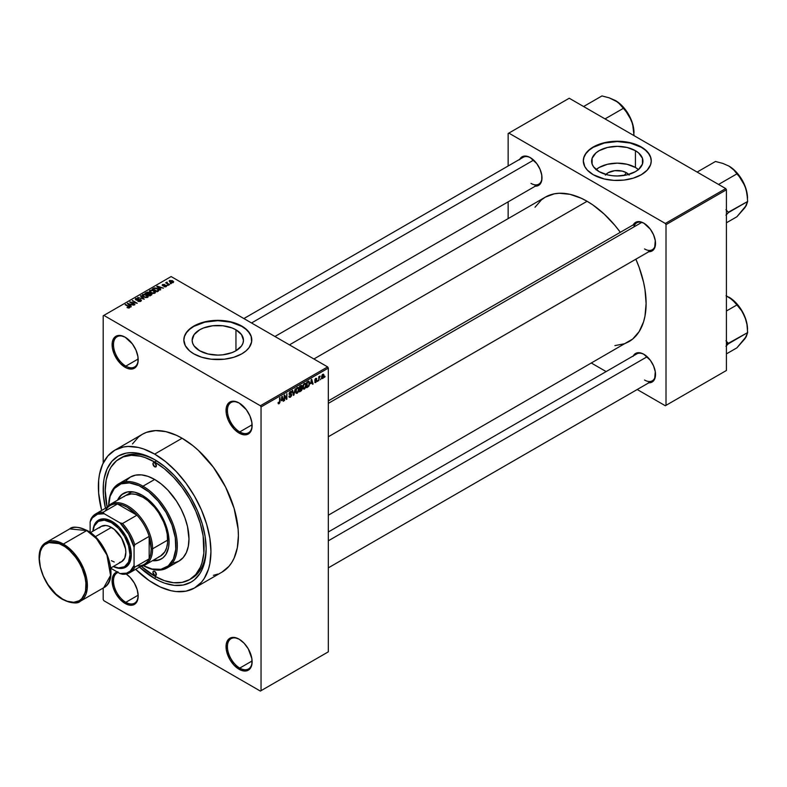 <?xml version="1.0" encoding="UTF-8"?>
<svg xmlns="http://www.w3.org/2000/svg" width="787" height="787" viewBox="0 0 787 787"><rect width="100%" height="100%" fill="white"/><g stroke="black" fill="none" stroke-linecap="round" stroke-linejoin="round"><path stroke-width="1.18" d="M239.435 403.18A17.471 10.083 -120 0 0 227.423 410.696A17.471 10.083 -120 0 0 239.769 431.906L239.091 433.096A18.445 10.644 60 0 1 226.046 410.499A18.445 10.644 60 0 1 239.091 402.974L234.093 401.242L229.863 402.059L228.24 403.406L226.292 407.715L226.292 413.588L228.24 420.14L234.093 429.063L239.091 433.096L244.078 434.827L246.331 434.739L249.932 432.663L251.132 430.755L251.879 428.354L251.879 422.481L249.932 415.93L246.331 409.693L239.091 402.974A18.445 10.644 60 0 1 252.125 425.56A18.445 10.644 60 0 1 239.091 433.096L239.769 431.906A17.471 10.083 60 0 1 228.358 416.51A17.471 10.083 60 0 1 231.034 402.501A17.471 10.083 60 0 1 239.435 403.18M239.435 639.369A17.471 10.083 -120 0 0 227.423 646.884A17.471 10.083 -120 0 0 239.769 668.084L239.091 669.275A18.445 10.644 60 0 1 226.046 646.688A18.445 10.644 60 0 1 239.091 639.162L234.093 637.421L229.863 638.247L228.24 639.595L226.292 643.894L226.292 649.767L229.863 659.545L234.093 665.251L241.629 670.455L246.331 670.918L248.308 670.19L251.132 666.933L251.879 664.543L251.879 658.66L248.308 648.891L244.078 643.186L239.091 639.162A18.445 10.644 60 0 1 252.125 661.749A18.445 10.644 60 0 1 239.091 669.275L239.769 668.084A17.471 10.083 60 0 1 228.358 652.689A17.471 10.083 60 0 1 231.034 638.69A17.471 10.083 60 0 1 239.435 639.369M117.902 571.736L114.302 573.812L112.354 578.111L113.102 587.24L115.925 593.762L120.155 599.468L125.143 603.491L125.831 602.301A17.471 10.083 -120 0 0 138.187 595.562A17.471 10.083 60 0 1 134.567 603.167A17.471 10.083 60 0 1 125.831 602.301L138.168 595.179L125.831 602.301A17.471 10.083 60 0 1 114.42 586.905A17.471 10.083 60 0 1 117.096 572.906A17.471 10.083 60 0 1 118.07 572.464A17.471 10.083 -120 0 0 114.184 586.069A17.471 10.083 -120 0 0 125.831 602.301L125.143 603.491A18.445 10.644 60 0 1 112.807 586.197A18.445 10.644 60 0 1 117.145 571.923M125.497 337.397A17.471 10.083 -120 0 0 113.476 344.922A17.471 10.083 -120 0 0 125.831 366.122L125.143 367.313A18.445 10.644 60 0 1 112.108 344.726A18.445 10.644 60 0 1 125.143 337.19L120.155 335.459L115.925 336.275L114.302 337.623L112.354 341.932L112.354 347.805L114.302 354.357L120.155 363.279L125.143 367.313L127.691 368.493L132.393 368.955L134.37 368.227L137.194 364.971L137.941 362.571L137.941 356.698L135.994 350.146L132.393 343.909L125.143 337.19A18.445 10.644 60 0 1 138.187 359.777A18.445 10.644 60 0 1 125.143 367.313L125.831 366.122A17.471 10.083 60 0 1 114.42 350.727A17.471 10.083 60 0 1 117.096 336.728A17.471 10.083 60 0 1 125.497 337.397M605.921 174.458A12.887 7.447 180 0 1 626.393 172.707L624.18 175.442L626.393 172.707L629.187 175.117M638.424 169.569A25.666 14.815 0 0 0 635.424 167.493L635.424 150.691A25.666 14.815 180 0 1 642.94 161.168A25.666 14.815 180 0 1 627.101 174.862A25.666 14.815 180 0 1 599.133 171.645L593.565 166.834L592.109 164.06L592.109 158.276L595.936 152.934L599.133 150.691L607.456 147.474L617.283 146.352L627.101 147.474L635.424 150.691L638.621 152.934L642.448 158.276L642.448 164.06L638.621 169.402L635.424 171.645L627.101 174.862L617.283 175.983L612.276 175.698L607.456 174.862L599.133 171.645A25.666 14.815 180 0 1 591.617 161.168A25.666 14.815 180 0 1 607.456 147.474A25.666 14.815 180 0 1 635.424 150.691L635.424 167.493A25.666 14.815 0 0 0 596.143 169.569M651.252 161.01A33.979 19.616 0 0 0 641.307 147.297L641.307 146.982A33.979 19.616 180 0 1 651.252 160.853A33.979 19.616 180 0 1 630.279 178.974A33.979 19.616 180 0 1 593.26 174.724L604.278 178.974L613.949 180.371L623.904 180.085L633.299 178.147L641.307 174.724L647.239 170.1L650.603 164.68L651.252 160.853L650.603 157.026L648.665 153.347L645.527 149.953L638.828 145.684L633.299 143.549L623.904 141.611L617.283 141.237L610.653 141.611L601.268 143.549L595.729 145.684L589.03 149.953L585.892 153.347L583.954 157.026L583.305 160.853L584.771 166.549L587.318 170.1L593.26 174.724A33.979 19.616 180 0 1 583.305 160.853A33.979 19.616 180 0 1 604.278 142.732A33.979 19.616 180 0 1 641.307 146.982L641.307 147.297A33.979 19.616 0 0 0 604.406 143.018A33.979 19.616 0 0 0 583.305 161.01M199.662 350.766A25.666 14.815 180 0 1 192.146 340.279A25.666 14.815 180 0 1 207.984 326.595A25.666 14.815 180 0 1 235.952 329.802L235.952 350.766L232.067 352.606L222.819 354.819L217.812 355.104L207.984 353.973L199.662 350.766L194.094 345.955L192.638 343.171L192.146 340.279L194.094 334.613L199.662 329.802L203.548 327.963L212.805 325.749L222.819 325.749L232.067 327.963L235.952 329.802L241.52 334.613L243.468 340.279L242.976 343.171L241.52 345.955L235.952 350.766L235.952 329.802A25.666 14.815 180 0 1 243.468 340.279A25.666 14.815 180 0 1 227.63 353.973A25.666 14.815 180 0 1 199.662 350.766M251.781 340.122A33.979 19.616 0 0 0 241.835 326.418L241.835 326.093A33.979 19.616 180 0 1 251.781 339.964A33.979 19.616 180 0 1 230.807 358.085A33.979 19.616 180 0 1 193.789 353.835L201.797 357.268L211.182 359.206L224.433 359.206L233.828 357.268L241.835 353.835L246.056 350.864L249.194 347.47L251.614 341.892L251.132 336.138L247.767 330.717L244.068 327.52L236.68 323.654L230.807 321.844L217.812 320.348L207.945 321.194L201.797 322.67L193.789 326.093L189.559 329.064L186.421 332.458L184.483 336.138L183.833 339.964L185.299 345.66L189.559 350.864L193.789 353.835A33.979 19.616 180 0 1 183.833 339.964A33.979 19.616 180 0 1 204.807 321.844A33.979 19.616 180 0 1 241.835 326.093L241.835 326.418A33.979 19.616 0 0 0 204.935 322.129A33.979 19.616 0 0 0 183.833 340.122M636.762 222.81A15.533 8.962 60 0 1 644.189 223.39A15.533 8.962 -120 0 0 633.899 226.951M633.289 224.816A16.497 9.523 60 0 1 643.845 223.183L639.378 221.629L637.362 221.718L635.591 222.367L633.063 225.279M519.764 159.269A16.497 9.523 60 0 1 530.32 157.636L528.038 156.583L523.837 156.17L522.066 156.82L519.538 159.731M633.289 355.911A16.497 9.523 60 0 1 643.845 354.278L641.562 353.215L637.362 352.802L634.145 354.662L633.063 356.373M138.168 359L125.831 366.122L138.168 359M252.106 660.962L239.769 668.084L252.106 660.962M252.106 424.783L239.769 431.906L252.106 424.783M119.713 458.555A69.886 40.353 60 0 1 154.665 462.018L145.024 457.552L140.312 456.194L131.37 455.309L123.313 456.873L116.456 460.828L111.075 467.025L108.999 470.892L106.196 479.972L105.242 490.557L107.101 507.123A69.886 40.353 60 0 1 119.713 458.555L121.778 457.375A69.886 40.353 60 0 1 155.698 460.257A69.886 40.353 -120 0 0 120.765 457.995M154.665 578.524A72.797 42.036 60 0 1 139.456 567.093L154.665 578.524L155.698 576.733L154.665 578.524L159.712 581.15L164.699 583.187L174.36 585.38L183.263 585.026L191.064 582.134L194.458 579.773L200.065 573.32L202.22 569.296L205.151 559.832L206.135 548.805A72.797 42.036 60 0 1 154.665 578.524M105.478 508.254A72.797 42.036 60 0 1 154.665 459.647L164.699 466.583L174.36 475.545L183.263 486.169L191.064 498.073L197.468 510.773L202.22 523.798L205.151 536.636L206.135 548.805A72.797 42.036 60 0 0 154.665 459.647L144.621 454.984L134.961 452.791L130.396 452.653L126.058 453.145L118.257 456.037L111.862 461.349L107.101 468.875L104.169 478.339L103.431 483.68L103.431 495.338L105.478 508.254M114.863 450.154A79.595 45.951 60 0 1 154.665 454.099L143.677 449.003L138.325 447.459L128.133 446.455L123.392 446.996L114.863 450.154L107.868 455.958L102.664 464.192L99.457 474.531L98.65 480.375L98.65 493.115L101.68 510.438A79.595 45.951 60 0 1 114.863 450.154L142.319 434.306A79.595 45.951 -120 0 1 182.112 438.241L193.1 445.835L198.452 450.479L213.385 467.252L225.623 487.123L234.113 508.382L238.127 529.198L238.402 535.731L237.32 547.782L234.113 558.131L231.752 562.528L228.919 566.355L221.914 572.169A79.595 45.951 -120 0 0 234.113 508.382A79.595 45.951 -120 0 0 182.112 438.241L154.665 454.099A79.595 45.951 60 0 1 206.656 524.24A79.595 45.951 60 0 1 194.458 588.017A79.595 45.951 60 0 1 154.665 584.072A79.595 45.951 60 0 1 135.659 569.286L149.146 580.58L160.174 586.945L170.995 590.712L176.199 591.568L185.929 591.175L194.458 588.017L201.462 582.213L204.295 578.376L208.525 569.05L209.863 563.63L210.946 551.579L209.863 538.278L206.656 524.24L201.462 509.996L194.458 496.105L185.929 483.1L176.199 471.482L165.644 461.684L154.665 454.099L182.112 438.241L176.603 435.368L165.782 431.61L155.58 430.597L146.412 432.378L142.319 434.306L138.61 436.883L132.482 443.937M289.449 344.873L545.342 197.134A83.481 48.194 -120 0 1 587.082 201.275L592.867 204.935L604.209 214.103L614.903 225.387L620.323 232.303A83.481 48.194 -120 0 0 587.082 201.275L313.905 358.99L587.082 201.275L581.298 198.255L569.945 194.31L559.252 193.258L554.284 193.828L545.342 197.134L541.446 199.849L535.022 207.247M614.903 345.611L624.524 343.742L628.823 341.725A83.481 48.194 -120 0 0 635.857 259.198L639.133 267.354L643.569 282.258L644.976 289.557L646.107 303.507L644.976 316.158L643.569 321.834L639.133 331.622L632.709 339.02L328.317 515.219M328.317 531.982L636.762 353.904A15.533 8.962 60 0 1 644.189 354.484M243.872 318.558L523.237 157.272A15.533 8.962 60 0 1 530.664 157.853M328.317 651.843L328.317 368.1L261.048 406.938L261.048 690.671L328.317 651.843L260.359 691.075L103.874 600.717L103.186 599.527L103.186 588.037L103.186 599.527L103.874 600.717L260.359 691.075L328.317 651.843L328.317 368.1L327.628 366.909L260.359 405.748L103.874 315.4L171.133 276.562L327.628 366.909L328.317 368.1L261.048 406.938L261.048 690.671L328.317 651.843M320.948 378.695L320.516 379.737L320.948 378.695M319.207 378.399L318.765 380.751L318.765 376.707L319.207 377.101L320.053 376.029L319.207 378.399L320.142 376.068L319.207 377.101L318.765 376.707L318.765 380.751L319.207 378.399M317.958 380.426L317.515 381.469L317.958 380.426M316.836 380.633L315.705 379.983L316.767 381.164L315.007 382.61L314.711 381.862L315.744 381.99L316.384 381.124L314.849 380.524L315.371 378.675L316.61 378.38L316.767 378.95L315.774 378.94L315.223 379.855L316.541 379.905L316.836 380.633L315.213 379.757L316.767 378.95L315.754 378.38L314.77 380.091L316.394 380.987L315.803 381.951L314.711 381.862L315.774 382.541L314.721 381.931L315.774 382.541L316.836 380.633L315.853 379.954M310.747 383.722L311.691 379.285L313.088 384.026L312.636 384.292L312.252 382.846L310.747 383.722L312.252 382.846L312.636 384.292L313.088 384.026L311.691 379.285L310.747 383.722M304.412 389.103L303.054 388.808L302.798 386.289L303.625 384.154L305.199 383.239L306.084 384.823L305.73 387.391L304.412 389.103L305.671 387.538L306.104 385.296L305.415 383.318L304.421 383.407L302.729 387.302L303.162 388.955L304.412 389.103L302.818 388.178L304.412 389.103L303.162 388.955M295.991 393.097L297.24 393.244L295.637 392.32L297.24 393.244L296.217 393.323L295.656 392.379L296.001 389.083L297.142 387.617L298.44 387.617L298.607 391.385L297.24 393.244L298.489 391.68L298.922 389.437L298.243 387.47L297.24 387.558L295.558 391.444L296.256 393.343M279.031 403.761L278.303 403.711L278.086 402.58L278.519 402.255L278.824 403.16L279.454 402.619L280.015 397.573L279.867 402.639L279.031 403.761L280.015 401.34L279.582 397.819L279.523 402.413L279.051 403.101L278.086 402.58L278.342 403.761L279.031 403.761L278.136 403.249L279.031 403.761L278.342 403.761M281.293 400.731L282.248 396.284L283.635 401.026L283.182 401.291L282.799 399.855L281.293 400.731L282.799 399.855L283.182 401.291L283.635 401.026L282.248 396.284L281.293 400.731M284.569 396.048L284.137 400.74L284.137 395.192L284.599 394.926L286.448 398.311L286.881 393.608L286.881 399.157L286.409 399.422L284.569 396.048L286.409 399.422L286.881 399.157L286.881 393.608L286.448 398.311L284.599 394.926L284.137 395.192L284.569 400.485L284.569 396.048M291.751 394.808L290.364 394.012L291.751 394.808L291.544 395.831L290.236 397.287L289.124 397.042L288.937 396.166L290.216 396.638L291.308 395.172L289.144 394.297L289.488 392.359L291.288 391.473L291.623 392.457L290.324 392.201L289.508 393.707L291.377 393.923L291.751 394.808L291.082 393.874L289.646 394.051L290.324 392.201L291.623 392.457L290.314 391.562L289.065 393.795L291.308 395.074L290.423 396.53L288.937 396.166L289.4 397.337L290.393 397.199L288.947 396.373L290.393 397.199L291.751 394.808L291.082 393.874M295.263 388.768L293.462 395.359L292.174 390.559L292.626 390.293L293.649 394.602L295.263 388.768L293.649 394.602L292.626 390.293L292.174 390.559L293.895 395.113L293.305 394.769L293.895 395.113L295.263 388.768M302.228 388.66L301.578 390.529L299.552 391.847L299.552 386.299L301.785 385.374L302.228 388.463L301.637 387.647L302.11 386.21L300.909 385.512L299.552 386.299L299.552 391.847L300.9 391.06L300.339 390.736L300.9 391.06L302.228 388.66L300.831 387.853L302.228 388.66M309.655 383.2L308.976 386.043L306.723 387.696L306.723 382.148L308.927 381.164L309.655 383.013L308.642 381.144L306.723 382.148L306.723 387.696L308.002 386.958L307.442 386.633L308.002 386.958L309.655 383.2L309.202 382.935L309.655 383.2M324.008 375.665L323.378 377.957L321.991 378.527L321.588 376.747L322.217 374.848L323.359 374.179L323.959 374.996L324.008 375.665L322.788 374.317L321.578 377.111L322.788 378.498L321.637 377.829L322.788 378.498L324.008 375.665L323.526 375.389L324.008 375.665M325.07 376.314L324.637 377.357L325.07 376.314M103.186 315.794L103.186 463.09L103.186 315.794L103.874 315.4L260.359 405.748L261.048 406.938L260.359 405.748L327.628 366.909L171.133 276.562L103.186 315.794M171.32 283.586L170.199 283.448L171.32 283.586M168.329 285.317L167.208 285.169L168.329 285.317M160.735 289.695L159.682 288.652L161.187 287.776L163.46 288.131L156.8 286.419L160.273 289.96L160.735 289.695L159.682 288.652L161.187 287.776L163.46 288.131L157.262 286.153L156.8 286.419L160.273 289.96L160.735 289.695M152.845 293.462L155.177 292.921L154.872 291.347L151.783 290.01L149.569 290.6L149.992 292.233L152.845 293.462L154.852 293.167L155.364 292.026L154.075 290.777L149.924 290.324L149.343 291.141L150.76 292.754L152.845 293.462M145.664 297.604L148.005 297.073L147.7 295.489L144.611 294.151L142.388 294.741L142.811 296.374L145.664 297.604L147.671 297.309L148.192 296.168L146.894 294.918L142.742 294.466L142.162 295.292L143.588 296.896L145.664 297.604M140.824 301.273L140.784 299.68L140.784 301.283L140.784 299.68L136.338 300.152L136.387 298.785L138.561 298.539L135.817 298.47L135.817 299.906L135.817 298.47L135.885 299.945L140.361 299.936L140.302 301.5L140.302 300.919L137.755 301.165L140.824 301.273L141.424 300.477L140.401 299.503L136.082 299.493L136.387 298.785L138.266 298.391L135.403 298.804L136.436 300.172L140.519 300.044L140.066 301.037L138.128 300.88L138.443 301.47L140.489 301.431L141.424 300.506M131.281 306.704L130.229 305.661L131.734 304.785L134.006 305.13L127.346 303.428L130.829 306.969L131.281 306.704L130.229 305.661L131.734 304.785L134.006 305.13L127.346 303.428L130.829 306.969L131.281 306.704M129.462 307.825L128.842 306.33L125.143 304.697L129.029 307.009L128.92 308.022L128.92 307.491L127.022 307.51L128.999 308.002L129.747 307.028L125.586 304.441L129.078 307.068L127.022 307.51L128.438 308.022L129.845 307.323M134.941 304.589L131.095 302.365L137.253 303.261L132.452 300.486L135.866 302.956L129.698 302.07L134.508 304.844L131.095 302.365L137.253 303.261L132.452 300.486L135.866 302.956L129.698 302.07L134.941 304.589M144.267 299.208L140.834 295.646L140.371 295.912L143.46 299.021L137.735 297.427L144.267 299.208L140.834 295.646L140.371 295.912L143.46 299.021L137.735 297.427L144.267 299.208M151.271 295.164L151.193 293.581L151.193 295.214L151.193 293.581L149.412 293.679L148.881 292.39L148.881 293.945L148.881 292.39L145.113 293.167L149.924 295.942L151.832 294.702L151.33 293.659L147.671 292.066L145.113 293.167L149.924 295.942L151.911 294.446M158.374 291.062L158.905 289.823L156.456 288.17L154.4 287.944L152.294 289.026L157.095 291.8L159.043 290.265L157.597 288.701L154.291 287.973L152.294 289.026L157.095 291.8L158.374 291.062M166.214 286.606L166.667 285.976L165.919 285.238L162.801 285.248L164.355 284.432L162.122 285.101L163.066 285.868L165.791 285.651L165.673 286.34L164.021 286.576L165.113 286.862L166.214 286.606L166.136 285.347L162.948 285.386L164.581 284.52L162.575 284.53L162.584 285.671L165.791 285.651L165.742 286.301L164.021 286.576L166.214 286.606L166.136 285.347L166.136 286.655L166.136 285.347M169.579 284.599L167.129 283.094L167.139 282.11L166.637 282.897L165.644 282.828L169.136 284.845L167.129 283.094L167.139 282.11L166.637 282.897L165.644 282.828L169.579 284.599M173.229 282.563L172.599 280.792L172.599 281.333L172.599 280.792L169.608 280.467L169.608 281.815L169.608 280.467L170.199 282.218L173.229 282.563L173.573 281.618L172.284 280.625L169.343 280.674L169.5 281.716L171.222 282.671L172.884 282.71L173.661 281.953M206.125 547.595A69.886 40.353 60 0 1 191.664 578.425A69.886 40.353 60 0 1 190.621 578.986A69.886 40.353 -120 0 0 206.125 547.595M508.146 133.505L508.146 165.978L508.146 133.505L569.237 98.237L725.722 188.585L665.33 223.459L508.835 133.111L665.33 223.459L666.009 224.649L666.009 405.354L726.411 370.48L726.411 189.775L666.009 224.649L666.009 405.354L665.33 405.748L637.204 389.516L665.33 405.748L726.411 370.48L665.33 405.748L726.411 370.48L726.411 189.775L725.722 188.585L726.411 189.775L666.009 224.649L665.33 223.459L725.722 188.585L569.237 98.237L508.146 133.505M508.146 201.846L508.146 218.609L508.146 201.846M606.138 371.582L591.627 363.2L606.138 371.582M648.311 382.777L652.089 382.039L654.627 379.127L655.286 371.73L653.544 365.866L650.328 360.289L643.845 354.278A16.497 9.523 60 0 1 655.512 374.484A16.497 9.523 60 0 1 648.822 382.807M534.776 186.135L538.564 185.407L540.02 184.197L541.761 180.351L541.761 175.098L540.02 169.235L536.803 163.657L530.32 157.636A16.497 9.523 60 0 1 541.987 177.852A16.497 9.523 60 0 1 535.298 186.175M648.311 251.683L652.089 250.945L654.627 248.043L655.286 240.635L653.544 234.772L650.328 229.194L643.845 223.183A16.497 9.523 60 0 1 655.512 243.399A16.497 9.523 60 0 1 648.822 251.722M655.502 242.986A15.533 8.962 60 0 1 652.295 249.715A15.533 8.962 60 0 1 644.533 248.948A15.533 8.962 -120 0 0 655.502 242.986M541.977 177.449A15.533 8.962 60 0 1 538.77 184.168A15.533 8.962 60 0 1 530.999 183.401A15.533 8.962 -120 0 0 541.977 177.449M655.502 374.081A15.533 8.962 60 0 1 652.295 380.8A15.533 8.962 60 0 1 644.533 380.032A15.533 8.962 -120 0 0 655.502 374.081M125.143 603.491L130.14 605.233L134.37 604.406L137.194 601.15L138.187 595.966L137.194 589.63L134.37 583.108L130.14 577.402L126.176 574.018A18.445 10.644 60 0 1 138.187 595.966A18.445 10.644 60 0 1 125.143 603.491M213.385 575.327L217.822 574.087M252.125 425.157A17.471 10.083 60 0 1 248.505 432.771A17.471 10.083 60 0 1 239.769 431.906A17.471 10.083 -120 0 0 252.125 425.157M252.125 661.346A17.471 10.083 60 0 1 248.505 668.95A17.471 10.083 60 0 1 239.769 668.084A17.471 10.083 -120 0 0 252.125 661.346M138.187 359.374A17.471 10.083 60 0 1 134.567 366.988A17.471 10.083 60 0 1 125.831 366.122A17.471 10.083 -120 0 0 138.187 359.374M251.781 340.279L251.132 336.452L249.194 332.773L246.056 329.389L241.835 326.418L230.807 322.158L217.812 320.673L204.807 322.158L193.789 326.418L189.559 329.389L186.421 332.773L184.483 336.452L183.833 340.279M651.252 161.168L650.603 157.341L648.665 153.662L645.527 150.268L641.307 147.297L630.279 143.047L617.283 141.552L604.278 143.047L593.26 147.297L589.03 150.268L585.892 153.662L583.954 157.341L583.305 161.168M638.621 169.736L635.424 167.493L627.101 164.276L617.283 163.155L607.456 164.276L599.133 167.493L595.936 169.736M605.37 175.117L608.164 172.707L614.765 170.671L622.212 171.094L626.393 172.707A12.887 7.447 180 0 1 628.646 174.458M127.809 303.89L127.809 303.162L127.809 303.89M130.229 306.359L130.229 305.661L130.229 306.359M129.816 305.248L128.114 303.566L128.114 304.205L128.114 303.566L131.026 304.549L129.816 305.936L128.114 303.566L131.026 304.549L129.816 305.248M130.17 302.336L130.17 301.795L130.17 302.336M132.452 300.988L132.452 300.486L132.452 300.988M131.095 302.877L131.095 302.365L131.095 302.877M140.361 299.936L140.302 300.919M135.817 298.47L135.275 299.168M136.338 299.699L136.387 298.785M140.834 296.374L140.834 295.646L140.834 296.374M142.742 296.315L142.742 294.466L142.742 296.315M146.894 295.459L146.894 294.918L146.894 295.459M148.192 296.797L148.192 296.168L148.192 296.797M144.031 296.65L143.313 294.791L145.172 294.643L146.451 295.164L147.11 297.545L147.11 296.994L144.031 297.132L142.87 295.391L144.198 294.545L147.533 296.276L146.343 297.22L144.031 296.65M142.87 296.414L143.313 294.791M147.543 297.388L147.543 296.374L147.11 296.994M149.412 293.246L148.881 292.39M147.553 294.072L146.116 293.246L148.527 292.685L148.782 294.004L148.782 293.305L147.553 294.574L146.116 293.246L148.527 292.685L148.782 293.305L147.553 294.072M149.796 295.371L148.113 294.397L150.76 293.836L151.114 295.253L151.114 294.535L149.796 295.873L148.113 294.397L150.76 293.836L151.114 294.535L149.796 295.371M148.527 292.685L148.782 293.305M149.924 292.174L149.924 290.324L149.924 292.174M154.075 291.308L154.075 290.777L154.075 291.308M155.364 292.656L155.364 292.026L155.364 292.656M151.202 292.508L150.484 290.649L152.353 290.501L153.622 291.023L154.282 293.403L154.282 292.843L151.202 292.99L150.042 291.249L151.379 290.403L153.337 290.865L154.705 292.134L153.524 293.079L151.202 292.508M150.042 292.272L150.484 290.649M154.714 293.236L154.714 292.233L154.282 292.843M153.514 288.967L153.514 288.317L153.514 288.967M154.291 288.524L154.291 287.973L154.291 288.524M157.597 289.232L157.597 288.701L157.597 289.232M156.967 291.229L153.288 289.095L154.783 288.347L157.154 288.957L158.157 289.734L157.754 291.416L157.754 290.767L156.967 291.731L153.288 289.095L155.118 288.317L157.154 288.957L158.157 289.734L156.967 291.229M157.262 286.891L157.262 286.153L157.262 286.891M159.682 289.35L159.682 288.652L159.682 289.35M159.259 288.239L157.567 286.557L157.567 287.196L157.567 286.557L160.479 287.54L159.259 288.927L157.567 286.557L160.479 287.54L159.259 288.239M165.742 286.802L165.742 286.301L165.742 286.802M165.791 285.651L165.742 286.301M162.575 284.53L162.575 285.671M162.948 285.386L163.086 284.815M164.08 285.838L164.08 285.297L164.08 285.838M167.641 285.425L167.641 284.924L167.641 285.425M166.077 283.084L166.077 282.582L166.077 283.084M166.637 283.409L166.637 282.897L166.637 283.409M166.539 282.238L166.637 282.897M167.759 284.058L167.759 283.546L167.759 284.058M170.631 283.694L170.631 283.192L170.631 283.694M169.608 280.467L169.166 281.077M170.631 281.962L170.09 280.762L172.196 281.067L172.737 282.267L170.631 282.444L169.854 281.156L170.622 280.615L172.973 281.962L170.631 281.962M169.854 282.002L170.09 280.762M150.76 293.836L151.114 294.535M158.157 289.734L157.754 290.767M279.051 403.101L278.519 402.255M283.015 400.672L283.635 401.026L283.015 400.672M282.238 399.53L282.799 399.855L282.238 399.53M281.441 399.993L281.736 396.796L282.651 399.294L281.097 399.796L282.651 399.294L282.051 396.973L281.441 399.993M285.514 397.769L286.448 398.311L285.514 397.769M285.986 398.635L286.881 399.157L285.986 398.635M290.423 396.53L289.38 395.841M289.065 393.795L291.308 395.074M291.22 391.434L290.314 391.562M290.196 391.631L291.623 392.457L290.196 391.631M290.324 392.201L291.19 392.782M289.065 393.716L289.675 394.071M290.324 394.021L289.646 394.051M292.971 393.53L293.482 393.825L292.971 393.53M297.25 388.198L298.303 388.522L297.427 388.119L296.394 389.172L296.246 392.428L297.24 392.605L295.568 390.962L297.25 388.198L296.768 387.922L298.303 388.522L298.489 389.673L297.24 392.605L295.607 392.152M302.11 386.21L300.909 385.512M300.742 386.25L299.985 386.692L299.985 388.345L301.637 387.647L301.667 386.555L299.985 388.345L299.552 386.437L300.742 386.25L300.181 385.925L301.667 386.555M300.85 388.503L299.985 388.994L299.985 390.942L299.552 388.748L300.85 388.503L300.29 388.178L301.795 388.926L299.985 390.942L301.706 389.506L301.539 388.306L300.85 388.503L301.795 388.926M304.421 384.056L305.484 384.381L304.599 383.977L303.575 385.03L303.428 388.286L304.412 388.453L302.749 386.82L304.421 384.056L303.939 383.781L305.484 384.381L305.661 385.532L304.412 388.453L302.779 388.011M308.553 381.852L307.166 382.551L307.166 386.801L306.723 382.295L308.553 381.852L307.904 381.469L308.77 381.911L309.045 384.902L307.943 386.348L306.723 386.545L308.297 386.112L309.094 384.715L309.075 382.305L307.963 381.439M312.469 383.663L313.088 384.026L312.469 383.663M311.691 382.521L312.252 382.846L311.691 382.521M310.895 382.994L311.18 379.796L312.105 382.285L310.55 382.797L312.105 382.285L311.495 379.973L310.895 382.994M314.711 381.862L315.774 382.541M315.803 381.951L315.144 381.538M314.79 379.826L316.285 380.682L314.79 379.826M314.77 380.091L315.853 380.711M316.767 378.95L315.754 378.38M315.774 378.94L316.335 379.265M319.453 376.393L320.014 376.707L319.453 376.393M318.765 377.229L319.286 377.534L318.765 377.229M322.06 378.567L322.788 378.498M323.536 374.248L322.788 374.317M322.778 374.897L322.021 376.609L322.591 377.996L323.437 376.983L323.427 375.074L322.778 374.897L323.575 375.95L322.808 377.908L321.598 376.619L322.365 374.661L323.241 374.868M322.808 377.908L321.588 377.514M297.24 392.605L298.362 390.834L298.303 388.522M304.412 388.453L305.543 386.692L305.484 384.381M154.665 575.356L156.377 574.362L155.875 575.474A2.43 1.397 60 0 1 154.665 575.356L152.944 572.385L153.445 571.273L154.665 571.392A2.43 1.397 60 0 1 156.249 573.536A2.43 1.397 60 0 1 155.875 575.474L154.665 575.356A2.43 1.397 60 0 1 153.071 573.221A2.43 1.397 60 0 1 153.445 571.273A2.43 1.397 60 0 1 154.665 571.392L156.377 574.362L154.665 575.356M154.665 466.78L156.377 465.786L155.875 466.898A2.43 1.397 60 0 1 154.665 466.78L152.944 463.809L153.445 462.697L154.665 462.815A2.43 1.397 60 0 1 156.249 464.95A2.43 1.397 60 0 1 155.875 466.898L154.665 466.78A2.43 1.397 60 0 1 153.071 464.635A2.43 1.397 60 0 1 153.445 462.697A2.43 1.397 60 0 1 154.665 462.815L156.377 465.786L154.665 466.78M123.726 493.242A37.855 21.859 -120 0 0 118.237 499.765L120.736 495.8L123.382 493.429A37.855 21.859 60 0 0 117.558 500.158L121.611 494.659L127.435 491.934L134.538 492.15L142.309 495.308A37.855 21.859 60 0 1 167.041 528.667A37.855 21.859 60 0 1 161.237 559.006L157.862 560.108L153.19 560.285A37.855 21.859 -120 0 0 161.571 558.8M161.237 559.006A37.855 21.859 60 0 1 152.501 560.688L159.289 559.921L162.998 557.776L165.919 554.422L168.566 547.408L169.077 541.672L168.566 535.347L165.919 525.273L159.289 512.13L150.081 501.122L142.309 495.308A37.855 21.859 60 0 0 123.382 493.429M167.257 567.85L178.924 561.121A48.538 28.017 -120 0 0 186.371 522.224A48.538 28.017 -120 0 0 154.665 479.46L142.988 486.189A48.538 28.017 60 0 1 174.704 528.962A48.538 28.017 60 0 1 167.257 567.85A48.538 28.017 60 0 1 143.431 565.696L152.068 569.021L160.991 569.296L168.3 565.863L173.376 559.016L175.776 549.346L175.294 537.688L171.969 525.037L166.087 512.485L158.157 501.122L148.871 491.914L139.014 485.668L129.432 482.903L120.972 483.877L114.341 488.501L110.121 496.361L108.695 505.49A47.564 27.456 60 0 1 142.309 487.379L142.988 486.189A48.538 28.017 -120 0 0 108.675 505.51A48.538 28.017 60 0 1 118.729 483.789A48.538 28.017 60 0 1 142.988 486.189L154.665 479.46A48.538 28.017 -120 0 0 130.396 477.05L135.59 475.132L141.532 474.895L147.966 476.351L154.665 479.46L161.355 484.084L167.798 490.055L176.436 501.024L181.187 509.258L184.925 517.876L187.503 526.542L188.978 538.898L188.319 546.247L186.371 552.553L183.194 557.58L178.924 561.121L173.73 563.039M154.665 462.018L156.682 460.857L154.665 462.018A69.886 40.353 60 0 1 200.321 523.611A69.886 40.353 60 0 1 189.608 579.616A69.886 40.353 60 0 1 154.665 576.153A69.886 40.353 60 0 1 141.237 566.256L154.665 576.153L164.306 580.619L173.573 582.724L182.122 582.38L189.608 579.616L195.756 574.51L200.321 567.279L201.954 562.951L203.843 553.074L203.135 535.937L200.321 523.611L195.756 511.107L189.608 498.909L182.122 487.487L173.573 477.286L164.306 468.688L154.665 462.018M123.893 496.695L125.517 495.554A34.943 20.177 60 0 1 142.988 497.286A34.943 20.177 60 0 1 165.821 528.087A34.943 20.177 60 0 1 160.469 556.084L158.669 556.93M126.127 480.591L130.396 477.05L118.729 483.789M143.431 565.696A48.538 28.017 -120 0 0 177.311 545.381A48.538 28.017 -120 0 0 142.988 486.189L142.309 487.379A47.564 27.456 60 0 1 175.934 544.978A47.564 27.456 60 0 1 143.45 565.686M125.517 495.554L131.34 493.931L135.817 494.374L142.988 497.286L147.818 500.621L154.645 507.379L158.669 512.819L163.539 521.83L165.821 528.087L167.228 534.245L167.582 542.814L166.637 547.752L164.788 551.854L160.469 556.084L145.369 564.8A34.943 20.177 60 0 1 140.794 566.325A34.943 20.177 -120 0 0 152.599 548.805L151.232 548.805A33.979 19.616 60 0 1 149.166 558.859A33.979 19.616 60 0 1 136.938 565.912M743.685 209.076L746.204 205.692L747.65 201.482L746.961 193.435L745.033 186.086A26.266 15.16 -120 0 0 728.949 166.077L733.573 169.628L739.416 176.76L745.033 186.086A26.266 15.16 -120 0 1 747.522 198.245L746.106 189.224L742.082 179.938L736.061 171.812L728.949 166.077L722.82 163.411L715.491 161.473L697.125 172.078L715.491 161.473L722.82 163.411L728.949 166.077L733.573 169.628L736.927 173.848L718.561 184.453L736.927 173.848L739.416 176.76L745.033 186.086L746.961 193.435L747.65 201.482L728.3 212.254A30.142 17.403 60 0 1 728.3 212.765L725.939 215.185L728.428 212.579L747.65 201.482L745.033 207.522L736.927 216.74L726.411 222.81L736.927 216.74L746.106 205.633M728.3 212.254L725.948 209.676L728.3 212.254A30.142 17.403 -120 0 1 728.3 212.765L728.3 212.254M641.779 222.396L328.317 403.377L641.779 222.396M647.15 356.737L328.317 540.817L647.15 356.737M251.525 322.975L533.625 160.105L251.525 322.975M105.242 511.019A33.979 19.616 60 0 1 117.479 503.955A33.979 19.616 60 0 1 136.938 515.19L127.209 507.192L122.231 504.929L117.479 503.955L136.938 515.19A33.979 19.616 60 0 1 149.166 536.38A33.979 19.616 60 0 1 151.232 548.805L149.166 536.38L149.166 558.859L150.71 554.245L151.232 548.805L152.599 548.805A34.943 20.177 -120 0 0 134.597 510.94A34.943 20.177 -120 0 0 106.816 507.477A34.943 20.177 60 0 1 110.416 504.28A34.943 20.177 60 0 1 137.351 513.636A34.943 20.177 60 0 1 152.599 548.805L167.7 540.089L152.599 548.805A34.943 20.177 60 0 1 145.369 564.8M129.776 572.68A33.979 19.616 60 0 1 122.526 574.235L119.988 573.566L122.526 574.235A33.979 19.616 -120 0 0 134.754 567.171A33.979 19.616 60 0 1 129.776 572.68L144.188 564.358A33.979 19.616 -120 0 0 149.166 558.859L134.754 567.171L134.065 565.44A33.005 19.055 60 0 1 119.988 573.566L110.839 568.283L119.988 573.566L126.697 573.113L130.317 571.018L134.065 565.44L134.065 547.231L134.754 544.702L149.166 536.38L149.166 558.859L134.754 567.171L134.065 565.44L134.065 547.231L128.606 534.127L119.988 522.843L104.218 513.744L103.058 512.278A33.979 19.616 -120 0 0 90.83 519.341L90.141 521.87L90.141 532.435L90.141 521.87A33.005 19.055 60 0 1 104.218 513.744L103.058 512.278L117.479 503.955L136.938 515.19L122.526 523.512L119.988 522.843L104.218 513.744L97.519 514.196L92.394 517.846L90.141 521.87L90.83 519.341A33.979 19.616 60 0 1 95.807 513.832A33.979 19.616 60 0 1 103.058 512.278L117.479 503.955A33.979 19.616 -120 0 0 110.219 505.51L95.807 513.832M149.166 536.38A33.979 19.616 -120 0 0 136.938 515.19L122.526 523.512A33.979 19.616 60 0 1 134.754 544.702L149.166 536.38M134.754 544.702A33.979 19.616 -120 0 0 122.526 523.512L119.988 522.843A33.005 19.055 60 0 1 134.065 547.231L134.754 544.702M80.363 601.209L87.219 588.912L83.599 568.499L73.24 552.189L63.373 544.053A0.974 0.561 120 0 0 62.685 545.243C69.512 548.096 85.704 565.528 86.019 585.656C85.704 605.419 69.512 604.16 62.685 599.133A0.974 0.561 120 0 0 62.891 599.576A0.974 0.561 -60 0 1 62.685 599.133L67.239 601.248L73.683 602.301L79.192 600.766L82.094 598.356L84.248 594.942L85.576 590.653L85.911 582.951L85.016 577.255L82.094 568.421L79.192 562.656L75.65 557.265L69.463 550.31L64.977 546.69L58.13 543.128L53.752 542.135L49.719 542.292L44.643 544.673L42.104 547.604L40.353 551.471L39.35 558.711L40.353 567.112L43.285 575.956L47.879 584.466L55.916 594.067L62.685 599.133C55.857 596.271 39.665 578.838 39.35 558.711C39.665 538.947 55.857 540.216 62.685 545.243A0.974 0.561 -60 0 1 63.373 544.053A33.979 19.616 60 0 1 85.567 573.989A33.979 19.616 60 0 1 80.363 601.209A33.979 19.616 60 0 1 63.373 599.527A0.974 0.561 -60 0 1 62.891 599.576C71.883 603.442 77.706 603.993 80.363 601.209L103.697 587.741A33.979 19.616 -120 0 0 108.901 560.511A33.979 19.616 -120 0 0 86.708 530.576L96.575 538.721L106.934 555.032L110.554 575.435L103.697 587.741C119.476 580.108 107.612 541.171 87.2 530.527A0.974 0.561 120 0 0 86.708 530.576L63.373 544.053L86.708 530.576A33.979 19.616 -120 0 0 69.718 528.894L86.708 530.576A0.974 0.561 -60 0 1 87.396 530.969A0.974 0.561 120 0 0 87.2 530.527C78.129 526.66 72.296 526.119 69.718 528.894L46.384 542.371A33.979 19.616 60 0 1 63.373 544.053L46.384 542.371C30.604 550.005 42.468 588.942 62.891 599.576M112.108 521.466L111.42 522.647A26.207 15.13 60 0 1 129.924 553.605A26.207 15.13 60 0 1 113.377 566.463L118.512 567.919L124.523 566.748L128.537 562.125L129.953 554.746L128.537 545.745L124.523 536.488L118.512 528.372L111.42 522.647L112.108 521.466L119.457 527.398L125.694 535.809L129.865 545.411L131.321 554.746L129.865 562.4L128.084 565.214L125.694 567.191L122.782 568.273L119.457 568.401L113.308 566.502A27.181 15.691 -120 0 0 131.311 554.048A27.181 15.691 -120 0 0 112.108 521.466A27.181 15.691 -120 0 0 92.925 531.195L94.351 524.909L96.122 522.096L98.513 520.118L101.425 519.036L104.75 518.908L112.108 521.466M119.427 562.508L121.611 561.702A20.383 11.766 -120 0 0 124.739 545.371A20.383 11.766 -120 0 0 111.42 527.408L95.217 536.764L111.42 527.408A20.383 11.766 -120 0 0 101.228 526.395L99.437 527.88M110.731 571.392L110.288 565.883L107.976 557.098L105.438 551.244L100.362 543M98.395 540.502L89.688 532.425M92.994 531.156L94.302 525.972L98.316 521.358L104.327 520.187L111.42 522.647A26.207 15.13 60 0 0 92.994 531.156M111.42 560.698L114.233 561.997M110.8 567.948L121.611 561.702L124.739 558.111L125.831 552.376L125.556 548.962L121.611 538.17L114.233 529.346L108.606 526.1L105.901 525.49L101.228 526.395L90.416 532.642M747.522 332.498L747.365 326.438L746.106 320.309L742.082 311.032L738.236 305.405L733.759 300.673L726.037 295.715L731.487 298.863L736.927 304.943L726.411 311.013L736.927 304.943L741.561 310.658L745.033 317.171L746.961 324.529L747.65 332.576L728.3 343.85A30.142 17.403 -120 0 0 728.3 343.594L726.411 343.594L728.3 343.594A30.142 17.403 60 0 1 728.3 343.85L725.939 346.27L728.428 343.673L725.948 340.761L728.3 343.339A30.142 17.403 60 0 1 728.3 343.594A30.142 17.403 -120 0 0 728.3 343.339L747.65 332.576L745.033 338.617L736.927 347.824L726.411 353.894L736.927 347.824L746.106 336.718M747.522 329.33A26.266 15.16 -120 0 0 745.033 317.171A26.266 15.16 -120 0 0 728.949 297.171L728.801 297.083M743.685 340.171L746.204 336.777L747.65 332.576L746.961 324.529L745.033 317.171L741.561 310.658L735.284 302.71L728.949 297.171A26.266 15.16 -120 0 0 728.86 297.112M615.336 100.48A26.266 15.16 -120 0 1 615.424 100.529L609.286 97.873L601.957 95.925L583.6 106.53L601.957 95.925L609.286 97.873L617.962 102.221L623.402 108.311L605.036 118.906L623.402 108.311L628.036 114.026L631.508 120.539A26.266 15.16 -120 0 1 633.997 132.698L632.581 123.677L631.508 120.539L633.427 127.897L633.997 135.61L632.659 124.139L628.557 114.39L622.537 106.265L615.424 100.529L620.048 104.081L625.891 111.213L631.508 120.539A26.266 15.16 -120 0 0 615.424 100.529L615.267 100.441M221.914 572.169L194.458 588.017M638.867 221.6L328.317 400.898M654.4 248.495L328.317 436.755M644.533 354.671L643.845 354.278M129.117 307.205L129.117 307.973M140.725 300.408L140.725 301.323M135.994 299.257L135.994 300.004M148.871 293.089L148.871 293.954M151.183 294.328L151.183 295.214M158.335 290.137L158.335 291.092M166.027 285.966L166.027 286.704M162.781 285.16L162.781 285.77M166.992 282.838L166.992 283.605M172.973 281.923L172.973 282.681M278.746 403.131L278.086 402.757M289.685 396.609L288.947 396.186M291.111 394.582L290.206 394.051M290.924 392.103L290.157 391.66M297.998 388.148L297.112 387.637M301.48 386.023L300.742 385.6M301.559 388.316L300.801 387.873M305.169 384.007L304.294 383.495M316.167 378.881L315.538 378.517M323.231 374.858L322.562 374.474M191.664 578.425L189.608 579.616M328.317 567.85L652.295 380.8M274.938 336.492L538.77 184.168M132.118 491.757L110.416 504.28"/></g></svg>
